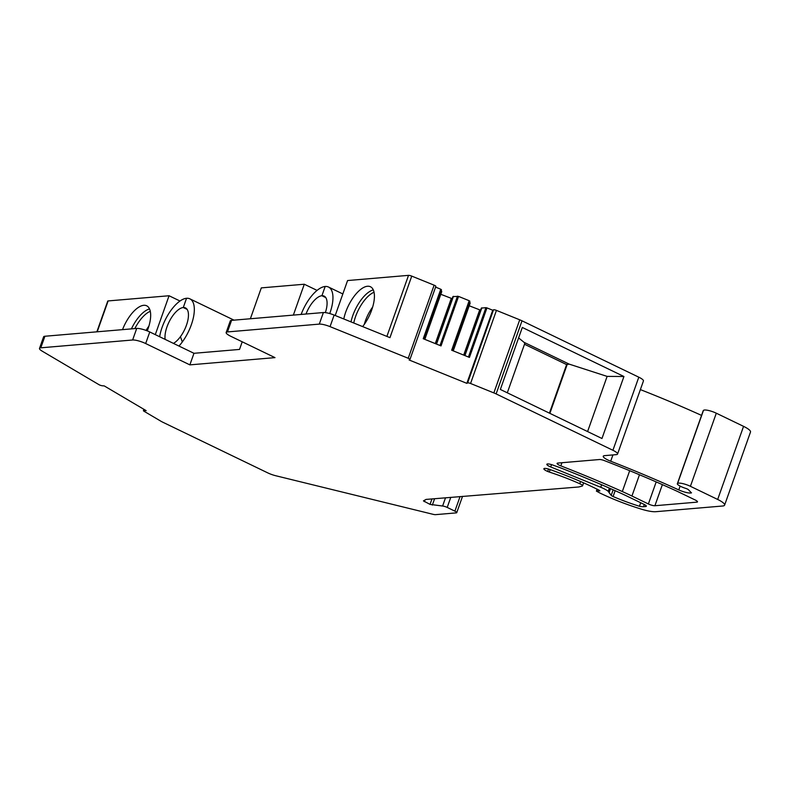<?xml version="1.0" encoding="UTF-8"?>
<svg xmlns="http://www.w3.org/2000/svg" width="790" height="790" viewBox="0 0 790 790"><rect width="100%" height="100%" fill="white"/><g stroke="black" fill="none" stroke-linecap="round" stroke-linejoin="round"><path stroke-width="1.19" d="M362.65 326.596A26.939 11.593 -64.2 0 0 374.351 298.166A26.939 11.593 -64.2 0 0 370.441 286.74A26.939 11.593 -64.2 0 0 355.47 294.591A26.939 11.593 -64.2 0 0 343.788 318.972M408.233 358.275A2.518 0.563 19.5 0 1 409.961 359.47A2.518 0.563 19.5 0 1 409.882 359.549L409.111 359.983L466.851 383.348L467.621 382.913A2.518 0.563 19.5 0 1 470.563 383.486L493.849 392.906A10.072 2.242 19.5 0 1 496.13 393.914L612.921 450.28A10.072 2.242 19.5 0 1 617.553 454.062A10.072 2.242 19.5 0 1 616.24 454.645L604.577 455.642A10.072 2.242 19.5 0 0 603.264 456.225A10.072 2.242 19.5 0 0 610.7 461.222A323.238 72.058 19.5 0 1 678.788 489.919A9.697 2.163 19.5 0 0 691.527 492.832A3.022 0.672 19.5 0 1 690.983 492.417L688.534 489.8A3.022 0.672 19.5 0 0 685.552 488.329A8.058 1.797 19.5 0 1 677.346 484.053A3.022 0.672 19.5 0 1 677.307 483.845A3.022 0.672 19.5 0 1 677.336 483.796L677.573 483.5A9.065 2.024 19.5 0 1 690.411 486.304L717.676 499.458A15.109 3.367 19.5 0 1 724.618 505.116A15.109 3.367 19.5 0 1 722.653 506.005L655.848 511.693A20.135 4.493 19.5 0 1 641.618 509.224A70.488 15.711 19.5 0 1 600.064 493.098L596.401 491.103L599.916 490.847L598.998 490.096L592.194 486.808A83.582 18.634 19.5 0 0 579.84 481.199A115.468 25.744 19.5 0 0 550.324 469.655A5.866 1.313 19.5 0 0 543.875 468.756A5.866 1.313 19.5 0 0 547.687 471.452A5.036 1.126 19.5 0 0 549.317 472.055A73.51 16.393 19.5 0 1 579.751 483.717A5.036 1.126 19.5 0 1 582.566 485.83A5.036 1.126 19.5 0 1 582.21 486.077L578.793 486.976L426.047 499.418L423.43 500.89L430.037 504.385L442.607 506.025A4.029 0.899 19.5 0 1 447.209 507.427L454.902 511.14A4.029 0.899 19.5 0 1 456.748 512.651A4.029 0.899 19.5 0 1 456.225 512.888L435.567 514.645A5.036 1.126 19.5 0 1 433.078 514.32L275.75 475.738A10.072 2.242 19.5 0 1 267.682 472.845L162.928 422.285A10.072 2.242 19.5 0 1 160.972 421.248L144.086 411.284A2.518 0.563 19.5 0 1 143.415 410.603A2.518 0.563 19.5 0 1 144.126 410.464L146.17 410.652L104.29 385.935L102.246 385.747A2.518 0.563 19.5 0 1 98.878 384.612L42.176 351.145A10.072 2.242 19.5 0 1 39.5 348.41A10.072 2.242 19.5 0 1 40.803 347.817L132.621 339.996A10.072 2.242 19.5 0 1 145.666 343.541L189.867 364.871L274.999 357.623L230.799 336.293A10.072 2.242 19.5 0 1 226.167 332.511A10.072 2.242 19.5 0 1 227.471 331.928L319.288 324.107A10.072 2.242 19.5 0 1 330.052 326.635L408.233 358.275L434.125 285.17L411.748 276.115A3.022 0.672 -160.5 0 0 408.519 275.354L347.58 280.549L335.207 315.496M317.067 290.394L304.288 284.232L261.302 287.886L250.371 318.755M434.125 285.17A2.518 0.563 19.5 0 1 435.853 286.365A2.518 0.563 19.5 0 1 435.774 286.454M436.159 343.946L452.927 296.596L458.556 296.408L441.018 345.911L423.243 338.722L440.771 289.219L435.586 287.116M440.771 289.219L441.748 291.589L424.832 339.364M440.8 294.285L452.186 298.689M468.44 357.011L485.919 307.656L486.966 307.903L469.438 357.416L451.653 350.217L469.181 300.714L458.556 296.408M469.181 300.714L470.169 303.084L453.243 350.859M480.597 310.194L469.211 305.779M485.919 307.656L481.337 308.1L464.569 355.441M466.851 383.348L492.743 310.243L486.966 307.903M492.743 310.243L493.513 309.818A2.518 0.563 19.5 0 1 496.446 310.391L519.731 319.812A10.072 2.242 19.5 0 1 522.012 320.819L638.804 377.185A10.072 2.242 19.5 0 1 643.435 380.958L617.553 454.062M640.374 389.598A323.238 72.058 19.5 0 1 701.55 415.402M703.179 410.8A3.022 0.672 19.5 0 1 703.189 410.751A3.022 0.672 19.5 0 1 703.219 410.701L703.465 410.405A9.065 2.024 19.5 0 1 716.303 413.2L743.558 426.353A15.109 3.367 19.5 0 1 750.5 432.021L724.618 505.116M96.854 331.83L107.736 301.109A3.022 0.672 19.5 0 1 108.121 300.931L97.2 331.8M179.992 301.02L169.06 295.746L108.121 300.931M226.167 332.511L230.265 320.947A10.072 2.242 19.5 0 1 231.569 320.355L323.387 312.544A10.072 2.242 19.5 0 1 334.15 315.072L389.954 337.646L411.748 276.115M242.214 341.803L239.518 349.427L193.965 353.298L189.867 364.871M304.288 284.232L293.357 315.101M435.28 343.591L451.248 298.511M436.524 344.094L453.44 296.319M463.691 355.085L479.658 310.006M464.935 355.589L481.851 307.814M601.97 438.499L623.932 376.504L522.308 327.455L500.356 389.45L601.97 438.499M169.06 295.746L155.284 334.634M147.266 330.872A26.939 11.593 -64.2 0 0 146.683 305.799A26.939 11.593 -64.2 0 0 127.753 319.16A26.939 11.593 -64.2 0 0 122.519 329.637M610.532 488.625L609.1 492.654L608.517 491.627A3.16 0.701 19.5 0 0 608.231 491.321A12.946 2.884 19.5 0 0 600.736 487.272L550.689 466.939A5.639 1.254 19.5 0 1 546.848 464.273A5.639 1.254 19.5 0 1 552.694 465.014L556.95 466.535A50.353 11.228 19.5 0 1 563.379 468.964A315.783 70.399 19.5 0 1 618.471 492.16A100.695 22.446 19.5 0 1 627.221 496.229L643.998 504.336A5.036 1.126 19.5 0 1 646.319 506.222A5.036 1.126 19.5 0 1 645.667 506.518L643.524 506.696A10.072 2.242 19.5 0 1 639.456 506.262L640.7 502.736M609.1 492.654L611.203 495.35L613.168 489.79M639.456 506.262A60.82 13.558 19.5 0 1 613.089 496.515A3.328 0.741 19.5 0 1 611.203 495.35M648.383 503.961A5.036 1.126 19.5 0 0 654.91 505.728L696.839 502.154A5.036 1.126 19.5 0 0 697.491 501.867A5.036 1.126 19.5 0 0 695.17 499.971L677.405 491.4A323.238 72.058 19.5 0 0 604.548 460.669A5.036 1.126 19.5 0 0 599.462 459.523L557.75 463.078A5.036 1.126 19.5 0 0 557.088 463.375A5.036 1.126 19.5 0 0 560.831 465.873A315.783 70.399 19.5 0 1 622.313 491.548A108.753 24.243 19.5 0 1 631.941 496.021L648.383 503.961L656.194 481.91M39.5 348.41L43.598 336.836A10.072 2.242 19.5 0 1 44.902 336.254L136.719 328.433A10.072 2.242 19.5 0 1 149.764 331.968L193.965 353.298M623.932 376.504L607.125 376.396L587.592 431.557M518.605 337.903L524.106 342.366L569.205 364.131L607.125 376.396M549.425 413.14L566.618 364.585L569.205 364.131M567.348 363.993L549.87 413.348M524.106 342.366L524.777 343.453L507.299 392.808M566.618 364.585L524.501 344.252M325.352 312.613A20.135 8.67 -64.2 0 0 324.107 296.092A20.135 8.67 -64.2 0 0 321.905 295.727L325.184 286.474A30.208 13.005 115.8 0 1 328.482 287.027A30.208 13.005 115.8 0 1 329.746 313.551M301.138 314.43A30.208 13.005 -64.2 0 1 325.184 286.474L321.905 295.727L325.757 297.593L321.905 295.727A20.135 8.67 -64.2 0 0 306.007 314.025M173.454 343.403A20.135 8.67 -64.2 0 0 180.446 336.649A20.135 8.67 -64.2 0 0 185.472 307.903A20.135 8.67 -64.2 0 0 183.27 307.527L186.549 298.274A30.208 13.005 115.8 0 1 189.847 298.827A30.208 13.005 115.8 0 1 182.312 341.952A30.208 13.005 115.8 0 1 178.965 346.06M159.639 336.738A30.208 13.005 -64.2 0 1 162.128 327.277A30.208 13.005 -64.2 0 1 186.549 298.274L183.27 307.527L187.131 309.394L183.27 307.527A20.135 8.67 -64.2 0 0 166.986 326.863A20.135 8.67 -64.2 0 0 165.15 339.394M372.683 307.004A24.569 10.576 -64.2 0 0 364.279 324.413M374.035 292.251A26.05 11.218 -64.2 0 0 353.742 322.991M373.285 289.9A26.939 11.593 -64.2 0 0 350.987 321.885M408.519 275.354L386.893 336.412M227.471 331.928L231.569 320.355M319.288 324.107L323.387 312.544M330.052 326.635L334.15 315.072M423.983 339.019L441.462 289.663M440.02 345.516L457.499 296.151M452.394 350.523L469.872 301.158M467.621 382.913L493.513 309.818M470.563 383.486L496.446 310.391M493.849 392.906L519.731 319.812M496.13 393.914L522.012 320.819M612.921 450.28L638.804 377.185M610.7 461.222L612.931 454.931M678.788 489.919L680.131 486.117M677.336 483.796L703.219 410.701M677.573 483.5L703.465 410.405M690.411 486.304L716.303 413.2M717.676 499.458L743.558 426.353M596.667 491.005L597.28 489.267M547.687 471.452L548.537 469.053M549.317 472.055L550.186 469.606M579.751 483.717L580.541 481.495M424.358 501.65L424.931 500.031M430.037 504.385L431.972 498.915M432.337 505.087L434.599 498.697M442.607 506.025L445.53 497.759M447.209 507.427L450.794 497.315M454.902 511.14L460.076 496.525M144.126 410.464L144.422 409.615M643.514 506.696L644.304 504.484M645.667 506.518L645.993 505.58M550.689 466.939L551.519 464.619M600.736 487.272L601.634 484.744M608.231 491.321L609.367 488.111M608.517 491.627L609.712 488.26M613.089 496.515L615.163 490.679M622.313 491.548L629.689 470.702M631.941 496.021L639.475 474.76M654.91 505.728L662.375 484.625M696.839 502.154L697.165 501.225M560.831 465.873L561.947 462.723M145.666 343.541L149.764 331.968M40.803 347.817L44.902 336.254M131.407 328.887A26.939 11.593 115.8 0 1 134.843 322.587A26.939 11.593 115.8 0 1 149.527 308.949M132.621 339.996L136.719 328.433M134.833 328.591A26.05 11.218 115.8 0 1 137.401 324.058A26.05 11.218 115.8 0 1 150.278 311.309M146.071 330.418A24.569 10.576 115.8 0 1 146.891 329.045A24.569 10.576 115.8 0 1 148.925 326.053M180.446 336.649L182.312 341.952M409.961 359.47L435.853 286.365M677.307 483.845L703.189 410.751M596.401 491.103L597.082 489.178M582.566 485.83L583.622 482.848M456.748 512.651L462.535 496.318M143.415 410.603L143.879 409.289M328.482 287.027L342.83 293.949M189.847 298.827L234.018 320.147"/></g></svg>
